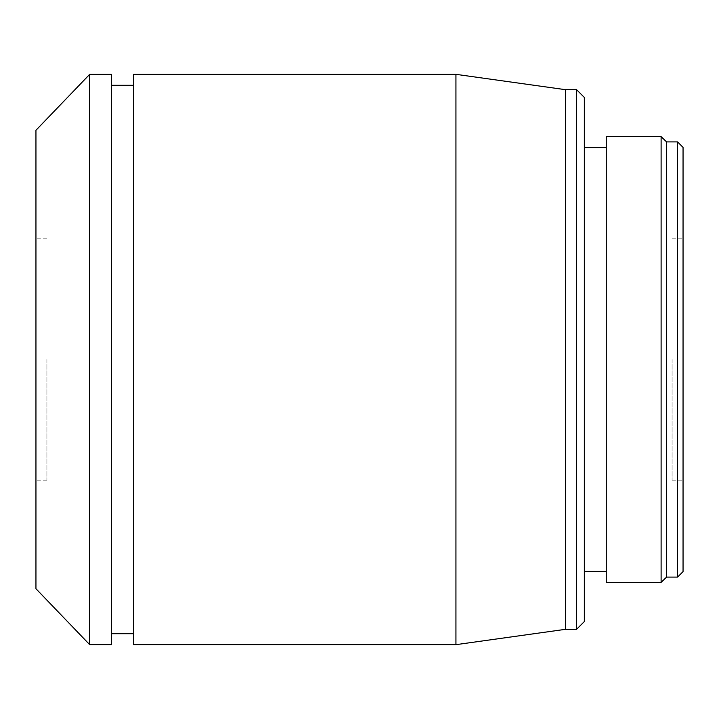 <?xml version="1.0" encoding="UTF-8"?>
<svg xmlns="http://www.w3.org/2000/svg" width="719" height="719" viewBox="0 0 719 719"><rect width="100%" height="100%" fill="white"/><g stroke="black" fill="none" stroke-linecap="round" stroke-linejoin="round"><path stroke-width="0.54" stroke-dasharray="3.6 2.7" d="M35.95 588.726L35.95 130.274M46.915 359.5L46.915 480.148L46.915 359.5M683.05 571.614L683.05 147.386M672.085 359.5L672.085 480.148L672.085 359.5M677.568 577.096L677.568 141.904M666.594 577.096L666.594 141.904M661.112 582.363L661.112 136.637M606.279 582.363L606.279 136.637M584.34 621.549L584.34 97.451M576.584 629.305L576.584 89.695M565.619 629.305L565.619 89.695M455.936 644.664L455.936 74.336M133.563 644.664L133.563 74.336M111.625 644.664L111.625 74.336M89.695 644.664L89.695 74.336M111.625 359.5L111.625 633.691L111.625 359.5M584.34 359.5L584.34 571.398L584.34 359.5M683.05 359.5L683.05 238.852L683.05 359.5M46.915 480.148L35.95 480.148M672.085 480.148L683.05 480.148M672.085 238.852L683.05 238.852M46.915 238.852L35.95 238.852"/><path stroke-width="1.08" d="M683.05 147.386L683.05 571.614L677.568 577.096L677.568 141.904L683.05 147.386M666.594 141.904L666.594 577.096L661.112 582.363L661.112 136.637L666.594 141.904L677.568 141.904M661.112 136.637L606.279 136.637L606.279 582.363L661.112 582.363M584.34 97.451L584.34 621.549L576.584 629.305L576.584 89.695L584.34 97.451M565.619 89.695L565.619 629.305L455.936 644.664L455.936 74.336L565.619 89.695L576.584 89.695M455.936 74.336L133.563 74.336L133.563 644.664L455.936 644.664M89.695 74.336L89.695 644.664L111.625 644.664L111.625 74.336L89.695 74.336L35.95 130.274L35.95 588.726L89.695 644.664M584.34 147.602L606.279 147.602M111.625 85.309L133.563 85.309M111.625 633.691L133.563 633.691M565.619 629.305L576.584 629.305M584.34 571.398L606.279 571.398M666.594 577.096L677.568 577.096"/></g></svg>
